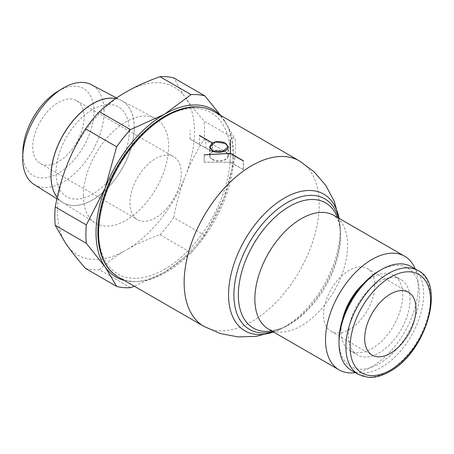 <?xml version="1.0" encoding="UTF-8"?>
<svg xmlns="http://www.w3.org/2000/svg" width="454" height="454" viewBox="0 0 454 454"><rect width="100%" height="100%" fill="white"/><g stroke="black" fill="none" stroke-linecap="round" stroke-linejoin="round"><path stroke-width="0.34" stroke-dasharray="2.27 1.7" d="M164.444 269.336A93.138 53.771 120 0 0 230.297 155.268A93.138 53.771 120 0 0 164.444 117.24A93.138 53.771 120 0 0 98.586 231.307A93.138 53.771 120 0 0 164.444 269.336M129.952 203.006A36.286 20.952 120 0 0 137.471 219.617A36.286 20.952 120 0 0 165.432 209.896A36.286 20.952 120 0 0 181.271 173.377A36.286 20.952 120 0 0 173.757 156.766A36.286 20.952 120 0 0 145.796 166.487A36.286 20.952 120 0 0 129.952 203.006M32.762 146.892A36.286 20.952 120 0 0 40.275 163.502A36.286 20.952 120 0 0 68.236 153.781A36.286 20.952 120 0 0 84.075 117.263A36.286 20.952 120 0 0 76.561 100.652A36.286 20.952 120 0 0 48.601 110.373A36.286 20.952 120 0 0 32.762 146.892M33.988 184.398A57.539 33.221 120 0 0 78.542 169.796A57.539 33.221 120 0 0 104.074 111.451A57.539 33.221 120 0 0 91.515 84.756M115.719 98.524A58.833 33.965 -60 0 1 121.349 100.487A58.833 33.965 -60 0 1 134.185 127.784A58.833 33.965 -60 0 1 108.08 187.44A58.833 33.965 -60 0 1 62.527 202.365A58.833 33.965 -60 0 1 57.187 197.473M22.876 151.296A50.292 29.039 120 0 0 22.853 152.606A50.292 29.039 120 0 0 58.418 173.139A50.292 29.039 120 0 0 93.984 111.542A50.292 29.039 120 0 0 57.289 91.685M57.193 197.45A58.833 33.971 120 0 0 62.573 202.393A58.833 33.971 120 0 0 108.126 187.462A58.833 33.971 120 0 0 134.231 127.807M83.343 195.708A60.308 34.816 120 0 0 95.175 222.914A60.308 34.816 120 0 0 141.869 207.614A60.308 34.816 120 0 0 168.633 146.466A60.308 34.816 120 0 0 155.467 118.483A60.308 34.816 120 0 0 109.232 135.474A60.308 34.816 120 0 0 83.343 195.708M204.073 139.435L235.155 157.379A105.839 61.108 120 0 0 235.575 147.942A105.839 61.108 120 0 0 235.155 138.998L204.073 121.053C197.025 112.927 191.208 105.691 186.628 99.341A96.844 55.916 -60 0 1 194.465 131.547A96.844 55.916 -60 0 1 186.628 172.804C191.208 161.618 197.025 150.495 204.073 139.435A105.839 61.108 120 0 0 204.499 129.997A105.839 61.108 120 0 0 204.073 121.053M124.305 280.447A96.764 55.87 120 0 0 164.444 272.298A96.764 55.87 120 0 0 223.697 198.58A96.764 55.87 120 0 0 232.868 153.781A96.764 55.87 120 0 0 223.697 119.572L235.155 138.998M65.342 242.828A96.844 55.916 -60 0 1 57.505 210.622A96.844 55.916 -60 0 1 65.342 169.365M273.484 331.988A78.905 45.553 120 0 0 275.357 331.295A78.905 45.553 120 0 0 278.501 329.967A78.905 45.553 120 0 0 284.357 326.942A78.905 45.553 120 0 0 340.148 230.309A78.905 45.553 120 0 0 339.842 223.726A78.905 45.553 120 0 0 339.416 220.338A78.905 45.553 120 0 0 339.081 218.368L339.416 220.338M272.922 331.664A75.353 43.505 120 0 0 281.588 328.56A75.353 43.505 120 0 0 284.879 326.942A75.353 43.505 120 0 0 340.46 233.39A75.353 43.505 120 0 0 340.409 230.757A75.353 43.505 120 0 0 340.165 227.102A75.353 43.505 120 0 0 338.519 218.045M355.351 372.643A65.597 37.875 120 0 0 418.27 286.275A65.597 37.875 120 0 0 415.223 268.938M351.402 370.362A59.871 34.566 120 0 0 397.539 354.324A59.871 34.566 120 0 0 423.678 294.067A59.871 34.566 120 0 0 411.279 266.657M339.002 340.511A56.881 32.841 120 0 0 379.221 363.733A56.881 32.841 120 0 0 419.445 294.067A56.881 32.841 120 0 0 379.221 270.845M363.075 284.079A43.544 25.14 -60 0 1 393.663 275.345A43.544 25.14 -60 0 1 402.681 295.276A43.544 25.14 -60 0 1 383.67 339.098A43.544 25.14 -60 0 1 350.119 350.766A43.544 25.14 -60 0 1 341.096 330.83A43.544 25.14 -60 0 1 342.39 319.905M410.013 299.515A43.544 25.14 120 0 0 400.995 279.579A43.544 25.14 120 0 0 367.439 291.247A43.544 25.14 120 0 0 348.434 335.069A43.544 25.14 120 0 0 357.451 355A43.544 25.14 120 0 0 391.007 343.332A43.544 25.14 120 0 0 410.013 299.515M374.862 285.146A36.286 20.952 -60 0 1 359.023 321.659A36.286 20.952 -60 0 1 331.057 331.38A36.286 20.952 -60 0 1 323.543 314.77A36.286 20.952 -60 0 1 339.382 278.251A36.286 20.952 -60 0 1 367.343 268.53A36.286 20.952 -60 0 1 374.862 285.146M212.404 143.18L212.404 151.749A9.409 5.431 180 0 1 225.627 151.795A9.409 5.431 180 0 1 228.379 155.637A9.409 5.431 180 0 1 222.573 160.654A9.409 5.431 180 0 1 212.319 159.479A9.409 5.431 180 0 1 209.566 155.637A9.409 5.431 180 0 1 212.33 151.789L212.33 143.226M212.58 159.326A9.04 5.221 0 0 0 222.432 160.455A9.04 5.221 0 0 0 228.01 155.637A9.04 5.221 0 0 0 225.366 151.948A9.04 5.221 0 0 0 215.514 150.813A9.04 5.221 0 0 0 209.935 155.637A9.04 5.221 0 0 0 212.58 159.326M212.404 151.749L190.101 139.066L205.844 148.157L205.844 139.282M190.101 139.066L190.101 130.19M199.493 144.293L199.493 135.615M205.844 148.157L212.33 151.789M230.331 153.435L230.331 139.736M230.416 153.48L230.416 139.707M230.416 162.146L243.463 169.677L243.463 160.818M243.463 169.677L230.246 162.243L204.158 162.243L204.158 154.865M204.158 162.243L204.249 154.854M204.249 162.197L230.331 162.197M230.246 162.243L230.246 153.384M243.293 169.773L243.293 160.92M220.718 115.447L223.697 119.572A96.764 55.87 120 0 0 219.855 114.947M204.839 235.507L173.757 217.562C176.3 203.903 179.665 191.361 183.859 179.949A96.844 55.916 -60 0 1 128.76 248.497C137.721 243.543 148.129 238.952 159.973 234.712L191.055 252.657A105.839 61.108 120 0 0 204.839 235.507L223.697 198.58L235.155 157.379M159.973 234.712A105.839 61.108 120 0 0 173.757 217.562M130.423 287.66L99.341 269.716C106.684 262.877 114.641 256.868 123.216 251.698A96.844 55.916 -60 0 1 68.117 246.772M85.556 268.484A105.839 61.108 120 0 0 99.341 269.716M68.117 162.22A96.844 55.916 -60 0 1 123.216 93.677M128.76 90.477A96.844 55.916 -60 0 1 183.859 95.397L173.757 77.923M191.055 252.657L164.444 272.298L134.327 286.23M186.628 99.341L183.859 95.397M183.859 179.949L186.628 172.804M123.216 251.698L128.76 248.497M134.276 127.835A58.833 33.971 120 0 0 121.434 100.538A58.833 33.971 120 0 0 115.685 98.546M129.22 130.656A51.807 29.913 120 0 0 92.588 109.505A51.807 29.913 120 0 0 55.956 172.951M129.305 130.701A51.807 29.913 -60 0 1 92.673 194.153A51.807 29.913 -60 0 1 56.041 173.002M118.386 277.036A95.556 55.167 120 0 0 166.153 272.298A95.556 55.167 120 0 0 233.719 155.268A95.556 55.167 120 0 0 213.942 111.531M203.937 326.381A95.516 55.144 120 0 0 251.681 321.642A95.516 55.144 120 0 0 319.219 204.663A95.516 55.144 120 0 0 299.453 160.943M271.832 331.034A72.277 41.728 120 0 0 287.115 325.762A72.277 41.728 120 0 0 287.246 325.694A72.277 41.728 120 0 0 289.453 324.474A72.277 41.728 120 0 0 340.562 235.955A72.277 41.728 120 0 0 340.511 233.435A72.277 41.728 120 0 0 340.506 233.288A72.277 41.728 120 0 0 337.424 217.415M287.115 325.762L282.394 327.936C277.053 329.797 273.308 330.467 271.157 329.945L268.456 329.088A65.597 37.875 120 0 0 301.257 325.836A65.597 37.875 120 0 0 347.639 245.495A65.597 37.875 120 0 0 334.053 215.468L336.715 218.181C338.65 220.638 339.91 225.672 340.506 233.288M358.285 374.34A59.871 34.566 120 0 0 388.227 371.372A59.871 34.566 120 0 0 430.562 298.045A59.871 34.566 120 0 0 418.162 270.635M40.275 163.502L137.471 219.617M56.892 198.818L62.527 202.365M62.573 202.393L95.175 222.914M273.495 331.993L275.357 331.295M340.165 227.102L339.842 223.726M340.511 233.435L340.409 230.757M393.663 275.345L400.995 279.579M331.057 331.38L372.201 355.136M228.379 155.637L228.379 146.96M228.01 155.637L228.01 148.362M209.935 155.637L209.935 148.56M209.566 155.637L209.566 146.96M367.343 268.53L408.486 292.285M350.119 350.766L357.451 355M287.246 325.694L284.879 326.942M281.588 328.56L278.501 329.967M121.434 100.538L155.467 118.483M116.542 97.956L121.349 100.487M76.561 100.652L173.757 156.766"/><path stroke-width="0.68" d="M116.542 97.956L91.515 84.756A57.539 33.221 120 0 0 62.096 88.734A57.539 33.221 120 0 0 22.723 156.931A57.539 33.221 120 0 0 22.7 158.435A57.539 33.221 120 0 0 33.988 184.398L56.892 198.818M57.187 197.473A58.833 33.965 -60 0 1 50.99 175.823A58.833 33.965 -60 0 1 72.986 120.747A58.833 33.965 -60 0 1 115.719 98.524M51.03 175.846A58.833 33.971 120 0 0 57.193 197.45M219.855 114.947A96.764 55.87 120 0 0 164.444 114.277L191.055 94.636A105.839 61.108 120 0 1 204.839 95.868L173.757 77.923A105.839 61.108 120 0 0 159.973 76.692C148.129 80.931 137.721 85.522 128.76 90.477L123.216 93.677C114.641 98.853 106.684 104.857 99.341 111.695A105.839 61.108 120 0 0 85.556 128.845C78.508 139.906 72.697 151.029 68.117 162.22L65.342 169.365C61.154 180.777 57.789 193.313 55.246 206.979L86.322 224.923L105.186 187.996A96.764 55.87 120 0 0 96.021 232.794A96.764 55.87 120 0 0 105.186 267.003A96.764 55.87 120 0 0 124.305 280.447M86.322 224.923A105.839 61.108 120 0 0 85.902 234.355A105.839 61.108 120 0 0 86.322 243.304L55.246 225.354L65.342 242.828L68.117 246.772C72.697 253.122 78.508 260.358 85.556 268.484L116.638 286.429A105.839 61.108 120 0 0 130.423 287.66L134.327 286.23M55.246 206.979A105.839 61.108 120 0 0 54.82 216.41A105.839 61.108 120 0 0 55.246 225.354M273.495 331.993L256.096 336.346L238.129 336.93L220.44 333.571L203.925 326.375A95.516 55.144 120 0 0 203.937 326.381A95.516 55.144 120 0 1 184.142 282.649A95.516 55.144 120 0 1 251.681 165.67A95.516 55.144 120 0 1 299.441 160.937A95.516 55.144 120 0 0 299.441 160.937L313.93 171.64L325.683 185.277L334.161 201.128L339.093 218.38A78.905 45.553 120 0 0 284.357 198.092A78.905 45.553 120 0 0 228.561 294.731A78.905 45.553 120 0 0 273.484 331.988M338.519 218.045A75.353 43.505 120 0 0 279.982 207.342A75.353 43.505 120 0 0 233.901 294.913A75.353 43.505 120 0 0 272.922 331.664M415.223 268.938A65.597 37.875 120 0 0 404.69 256.249A65.597 37.875 120 0 0 354.137 273.819A65.597 37.875 120 0 0 325.507 339.836A65.597 37.875 120 0 0 339.093 369.862A65.597 37.875 120 0 0 355.351 372.643M418.162 270.635A59.871 34.566 120 0 0 388.227 273.597A59.871 34.566 120 0 0 345.886 346.93A59.871 34.566 120 0 0 358.285 374.34L367.927 377.308C374.8 377.841 382.069 375.918 389.719 371.52C425.983 352.61 446.276 283.881 418.162 270.635L411.279 266.657A59.871 34.566 120 0 0 381.337 269.625A59.871 34.566 120 0 0 339.002 342.957L339.002 340.511A56.881 32.841 120 0 1 379.221 270.845L381.337 269.625M342.39 319.905A43.544 25.14 -60 0 1 363.075 284.079M416 308.896A36.286 20.952 -60 0 1 400.161 345.415A36.286 20.952 -60 0 1 372.201 355.136A36.286 20.952 -60 0 1 364.681 338.525A36.286 20.952 -60 0 1 380.52 302.006A36.286 20.952 -60 0 1 408.486 292.285A36.286 20.952 -60 0 1 416 308.896M243.463 160.818A95.516 55.15 120 0 0 243.293 160.92L230.246 153.384L204.158 154.865A95.533 55.155 -60 0 1 204.249 154.797L230.331 153.333L230.331 139.736A95.533 55.155 -60 0 1 230.416 139.707L230.416 153.282L243.463 160.818M199.493 135.417L212.404 142.879C216.836 140.95 221.246 141.098 225.627 143.311L228.379 146.96L227.664 148.906L225.627 150.614L222.573 151.846L218.97 152.391L215.372 152.113L212.319 150.989L209.566 146.96L212.33 142.919L199.493 135.615M212.404 143.18L212.404 142.879M212.58 150.807L222.432 151.647L228.01 146.948L225.366 143.43L215.514 142L209.935 146.943L212.58 150.807M212.33 142.919L212.33 143.226M339.002 342.957A59.871 34.566 120 0 0 351.402 370.362L358.285 374.34M99.341 111.695L130.423 129.64L164.444 114.277A96.764 55.87 120 0 0 105.186 187.996L116.638 146.79L85.556 128.845M191.055 94.636L159.973 76.692M130.423 129.64A105.839 61.108 120 0 0 116.638 146.79M204.839 95.868L220.718 115.447M116.638 286.429L105.186 267.003L86.322 243.304M62.096 88.734L57.289 91.685A50.292 29.039 120 0 0 22.876 151.296L22.723 156.931M115.685 98.546A58.833 33.971 120 0 0 73.009 120.872A58.833 33.971 120 0 0 51.069 175.868M213.942 111.531L213.942 111.531A95.556 55.167 120 0 0 166.153 116.252A95.556 55.167 120 0 0 98.586 233.288A95.556 55.167 120 0 0 118.386 277.036L118.386 277.036C99.449 266.521 92.922 236.869 101.753 204.05C110.668 168.633 137.119 131.768 164.944 116.133C183.728 105.566 200.061 104.034 213.942 111.531L299.453 160.943M337.424 217.415A72.277 41.728 120 0 0 289.453 206.445A72.277 41.728 120 0 0 238.344 294.969A72.277 41.728 120 0 0 271.832 331.034M404.69 256.249L334.053 215.468A65.597 37.875 120 0 0 301.257 218.714A65.597 37.875 120 0 0 254.87 299.055A65.597 37.875 120 0 0 268.456 329.088L339.093 369.862M390.344 277.269A56.881 32.841 120 0 0 350.119 346.93A56.881 32.841 120 0 0 390.344 370.152A56.881 32.841 120 0 0 430.562 300.486A56.881 32.841 120 0 0 390.344 277.269M228.01 148.362L228.01 146.948M209.935 148.56L209.935 146.943M203.937 326.381L118.386 277.036"/></g></svg>
